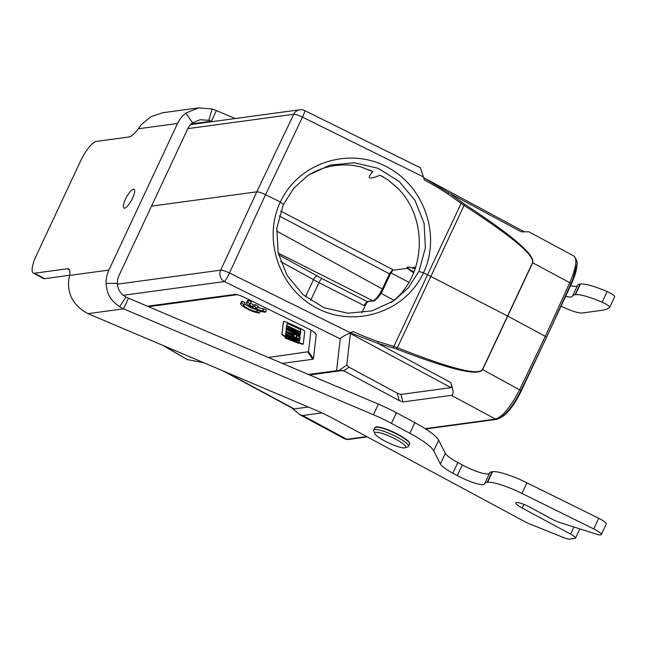 <?xml version="1.0" encoding="UTF-8"?>
<svg xmlns="http://www.w3.org/2000/svg" width="647" height="647" viewBox="0 0 647 647"><rect width="100%" height="100%" fill="white"/><g stroke="black" fill="none" stroke-linecap="round" stroke-linejoin="round"><path stroke-width="0.97" d="M235.193 118.538L216.397 110.572L211.415 121.207L208.73 120.318L212.2 109.003L216.397 110.572M577.359 285.78A21.998 4.173 25.1 0 1 570.581 285.642M614.561 296.868A7.901 1.496 -154.9 0 0 614.65 296.755A7.901 1.496 -154.9 0 0 607.096 291.579A33.531 6.357 -154.9 0 0 580.416 284.049L580.027 284.098A42.079 7.974 -154.9 0 0 577.528 285.416L572.546 296.051A42.079 7.974 -154.9 0 0 572.49 296.205A21.998 4.173 25.1 0 1 572.458 296.286A21.998 4.173 25.1 0 1 565.624 296.286M185.851 113.088L192.555 122.809A17.089 16.094 -97.7 0 0 187.687 128.907L119.008 275.525A17.089 16.094 -97.7 0 0 117.35 283.362L106.076 283.394A29.05 27.368 -97.7 0 1 108.882 270.074L177.561 123.464A29.05 27.368 -97.7 0 1 185.851 113.088L198.653 107.847L212.2 109.003M69.641 275.282L44.659 278.671A20.93 5.791 118.3 0 1 43.462 278.493L33.337 273.042A20.93 5.791 118.3 0 1 36.297 255.557L80.6 160.982A20.93 5.791 118.3 0 1 96.282 141.426L129.06 136.978A22.216 6.146 -61.7 0 0 138.296 128.785L177.561 123.464M87.984 313.658L123.52 308.837L119.574 306.735L125.963 296.997L128.502 298.202L123.52 308.837L373.424 414.751A42.079 7.974 25.1 0 1 391.435 423.381L409.866 433.296A42.079 7.974 25.1 0 1 433.708 450.846L440.372 463.996A21.998 4.173 -154.9 0 0 452.835 473.167L457.324 475.577A21.998 4.173 -154.9 0 0 484.563 483.916A21.998 4.173 -154.9 0 0 484.595 483.835A42.079 7.974 25.1 0 1 484.652 483.681A42.079 7.974 25.1 0 1 487.151 482.371L487.539 482.322A33.531 6.357 25.1 0 1 521.935 493.435L593.736 528.923A10.401 1.973 25.1 0 1 601.289 534.624A10.401 1.973 25.1 0 1 596.542 534.187L559.404 522.388A8.54 1.617 25.1 0 1 552.732 519.509L529.586 507.054A11.104 2.103 -154.9 0 0 515.837 502.84A11.104 2.103 -154.9 0 0 522.202 508.057L570.638 534.123A8.54 1.617 25.1 0 1 575.539 538.134A8.54 1.617 25.1 0 1 575.029 538.401L569.473 539.153A7.901 1.496 25.1 0 1 564.224 537.811L529.335 523.803A7.901 1.496 25.1 0 1 525.275 521.903L333.844 418.884A43.575 8.257 -154.9 0 0 315.186 409.947L87.984 313.658C73.766 305.91 67.337 294.66 68.695 279.916L69.617 275.404A22.216 6.146 -61.7 0 0 68.598 268.966A22.216 6.146 -61.7 0 0 67.32 268.78L34.542 273.22A20.93 5.791 118.3 0 1 33.337 273.042M133.468 189.199A10.675 2.952 118.3 0 1 134.083 189.288A10.675 2.952 118.3 0 1 131.624 200.093A10.675 2.952 118.3 0 1 123.965 208.099A10.675 2.952 118.3 0 1 125.93 198.233A10.675 2.952 118.3 0 1 133.468 189.199M125.963 296.997C120.56 294.062 117.689 289.516 117.35 283.362M119.574 306.735C110.394 299.771 107.378 295.719 106.076 283.394M128.502 298.202L378.406 404.116A42.079 7.974 25.1 0 1 396.417 412.746L414.848 422.661A42.079 7.974 25.1 0 1 438.69 440.211L445.354 453.361A21.998 4.173 -154.9 0 0 457.817 462.532L462.306 464.942A21.998 4.173 -154.9 0 0 489.464 473.41M484.652 483.681L489.633 473.046A42.079 7.974 25.1 0 1 492.132 471.736L492.521 471.687A33.531 6.357 25.1 0 1 526.917 482.799L598.718 518.287A10.401 1.973 25.1 0 1 606.271 523.989L601.289 534.624M198.653 107.847L162.672 112.732L150.994 116.63L141.515 124.45L138.296 128.785M192.555 122.809L200.255 119.703L208.73 120.318M561.038 306.144A20.72 3.922 -154.9 0 0 582.251 312.994L600.772 310.479A170.234 32.261 -154.9 0 0 609.579 307.503A7.901 1.496 -154.9 0 0 609.668 307.39A7.901 1.496 -154.9 0 0 602.114 302.214A33.531 6.357 -154.9 0 0 575.434 294.684L575.046 294.733A42.079 7.974 -154.9 0 0 572.546 296.051M212.41 121.628L211.415 121.207L191.237 123.941M374.791 433.571L373.748 430.853A19.224 3.639 25.1 0 1 373.723 430.061A19.224 3.639 25.1 0 1 392.672 434.913A19.224 3.639 25.1 0 1 408.54 446.365A19.224 3.639 25.1 0 1 407.909 446.851L405.159 447.789A17.089 3.235 -154.9 0 0 391.613 437.178A17.089 3.235 -154.9 0 0 374.791 433.571A17.089 3.235 -154.9 0 0 384.561 440.882A17.089 3.235 -154.9 0 0 405.159 447.789M391.055 302.618C425.75 277.328 429.074 219.309 397.606 188.018L387.731 179.712L379.935 175.232C368.814 179.906 366.42 178.693 372.769 171.592L360.864 166.91L353.213 165.43C336.747 163.586 321.494 167.015 307.471 175.733M265.618 312.048L262.892 310.584A7.473 1.415 25.1 0 1 255.201 308.32L257.271 308.037L254.562 306.581L252.492 306.864A7.473 1.415 25.1 0 1 249.499 304.09A7.473 1.415 25.1 0 1 250.365 303.847L247.639 302.375A10.675 2.022 -154.9 0 0 246.604 302.731A10.675 2.022 -154.9 0 0 254.522 308.668A10.675 2.022 -154.9 0 0 265.618 312.048L266.507 310.156L263.782 308.684A7.473 1.415 25.1 0 1 257.692 307.155M247.639 302.375L248.529 300.475A10.675 2.022 -154.9 0 0 247.494 300.831L246.604 302.731M250.365 303.847L251.254 301.947L248.529 300.475M252.492 306.864L253.381 304.963A7.473 1.415 25.1 0 1 250.753 303.014M254.562 306.581L255.452 304.68L253.381 304.963M257.271 308.037L258.161 306.136L255.452 304.68M262.892 310.584L263.782 308.684M259.584 312.873L256.851 311.401A7.473 1.415 25.1 0 1 249.16 309.137A7.473 1.415 25.1 0 1 243.466 304.907A7.473 1.415 25.1 0 1 244.331 304.664L241.598 303.192A10.675 2.022 -154.9 0 0 240.571 303.548A10.675 2.022 -154.9 0 0 248.488 309.484A10.675 2.022 -154.9 0 0 259.584 312.873L260.401 311.126M241.598 303.192L242.488 301.292A10.675 2.022 -154.9 0 0 241.46 301.648L240.571 303.548M244.331 304.664L245.221 302.764L242.488 301.292M256.851 311.401L257.498 310.018M256.333 309.517A7.473 1.415 25.1 0 1 249.92 307.171A7.473 1.415 25.1 0 1 244.72 303.831M450.66 382.498C451.832 385.733 451.938 387.448 450.975 387.642L350.407 333.52L346.752 365.078L349.008 367.189L343.824 370.804L399.199 400.606L402.976 401.924L451.436 395.349C453.854 394.872 453.596 390.586 450.66 382.498L377.961 343.371L378.576 341.713L393.877 346.452L427.57 274.797L423.494 272.775C441.602 234.756 423.672 184.727 385.256 166.077C347.099 146.853 297.919 163.707 280.377 202.01L283.394 204.444L276.827 228.1L278.105 252.662L287.147 275.598L303.006 294.62L323.929 307.673L347.779 313.213L372.025 310.875L394.023 300.685L408.354 287.778L418.908 271.441L425.411 247.825L424.084 223.304L414.986 200.4L399.102 181.386L378.171 168.333L354.338 162.777L330.124 165.09L308.174 175.24L293.892 188.115L283.402 204.428M117.406 284.162L220.708 270.147A8.54 8.047 82.3 0 0 224.412 281.566A8.54 0.93 -63.7 0 0 229.483 272.985A8.54 1.537 -155.3 0 0 220.708 270.147L256.778 191.844L151.519 206.118M187.808 128.648L293.722 114.284A8.54 1.698 25.5 0 1 302.489 117.123A8.54 0.93 -63.7 0 0 304.705 110.588A8.54 8.54 0 0 0 299.771 109.78A8.54 8.047 82.3 0 0 293.722 114.284L256.778 191.844C258.557 191.787 261.485 192.733 265.553 194.674L302.489 117.123L423.421 176.922L420.413 167.799L304.705 110.588M423.47 177.593L448.541 192.701L447.797 193.954A266.37 259.471 54.5 0 0 424.23 179.915L423.421 176.922M425.847 178.847L423.979 177.86M418.9 271.457L423.494 272.775C405.815 311.175 356.513 328.094 318.356 308.878C279.941 290.228 262.124 240.118 280.361 202.001L265.553 194.674L229.483 272.985L350.415 332.784L353.197 331.563L350.65 333.019L377.953 343.379M377.961 343.371L393.4 347.949L393.877 346.452L397.371 347.674C449.9 368.483 478.27 375.77 482.484 369.526L532.538 262.682C534.657 255.387 511.826 236.292 464.028 205.382L447.789 193.963M461.683 202.171L427.57 274.797L430.853 276.455L464.595 204.226L451.444 194.731M393.4 347.949L396.757 349.048C449.665 369.534 478.295 376.392 482.646 369.615L532.699 262.763C535.142 255.039 512.44 235.524 464.595 204.226M425.16 428.67L495.602 419.119C502.816 416.571 510.847 406.712 519.695 389.551L545.34 336.343L507.822 316.148L430.853 276.455L396.757 349.048M573.97 256.083L528.866 231.804L521.239 231.836L448.533 192.709M546.561 337.346L545.34 336.343L569.748 282.707C576.04 268.117 577.439 259.245 573.946 256.066C576.857 259.908 577.795 262.933 576.752 265.141L573.024 278.849L570.969 283.701L546.561 337.338L520.916 390.562L482.484 369.526M321.891 412.923L302.691 415.528L299.925 414.759L291.635 407.812M299.925 414.759L345.037 439.03L346.849 439.289L302.691 415.528M343.824 370.804L336.569 370.65L340.257 338.858L224.412 281.566L123.399 295.267M309.622 374.969L343.145 370.416M308.231 407.003L294.191 408.904L293.091 408.597L223.013 370.885M163.869 345.822L187.29 359.603L203.668 362.684M187.29 359.603L162.518 345.247M350.415 332.784C344.358 335.534 340.969 337.564 340.257 338.858M350.407 333.52L350.642 333.027M501.886 416.886A28.622 7.926 118.3 0 0 521.183 391.087L544.669 341.276M548.454 333.181L571.212 284.292L570.808 284.073M576.825 264.34A28.622 7.926 118.3 0 1 571.212 284.292M278.582 254.748L322.133 278.639L367.156 301.534L372.826 300.758A1.278 1.205 82.3 0 0 373.505 300.879L367.836 301.648A1.278 1.205 82.3 0 1 367.156 301.534L363.946 305.513L366.065 303.621M278.186 253.05L372.826 300.758C375.729 299.739 378.94 295.736 382.45 288.756L389.559 273.584L392.745 269.589L392.648 270.3M415.212 268.95L411.654 267.721C408.872 266.952 407.295 266.855 406.923 267.437L407.206 268.327L392.794 270.284M413.724 272.832L407.206 268.327M414.048 272.047L413.943 271.991C410.149 269.953 407.942 268.343 407.319 267.146M363.946 305.513L318.963 282.642L280.604 261.606M450.975 387.642L400.954 394.427L397.177 393.109L349.008 367.189M308.441 374.467L336.569 370.65M235.354 294.361L147.362 306.201M234.457 294.385L234.877 294.353C236.98 294.336 240.441 295.501 245.27 297.855L308.296 328.773C312.089 330.641 314.539 332.178 315.655 333.383L316.229 334.58L313.706 331.798M268.424 357.5L308.506 351.701L313.423 358.81L316.229 334.58M313.423 358.81L312.752 359.263L307.843 352.154M282.318 363.396L312.752 359.263M237.223 294.668L148.543 306.702M308.506 351.701L311.005 330.172M285.416 336.828A4.27 0.809 25.1 0 1 281.914 334.353L283.386 321.656A4.27 0.809 25.1 0 1 283.402 321.608A4.27 0.809 25.1 0 1 287.365 322.57L300.952 328.741A4.27 0.809 25.1 0 1 304.737 331.345L303.265 344.042A4.27 0.809 25.1 0 1 303.249 344.091A4.27 0.809 25.1 0 1 299.286 343.128L298.865 342.934M303.289 343.816A4.27 0.809 25.1 0 1 299.464 342.748L299.286 343.128M283.54 321.502L281.914 334.353M285.578 336.44A4.27 0.809 25.1 0 1 282.092 333.973M299.06 342.562L299.464 342.748M285.626 336.343L285.109 338.066L298.655 343.339L299.698 340.718L298.744 342.595L288.505 337.208L298.906 341.179L299.86 339.327L299.674 338.438M299.698 340.718L299.262 340.492M299.407 336.836L299.496 336.1L285.877 331.377L285.796 332.113L299.092 339.562L299.173 338.85L296.124 337.16L296.286 335.736L299.407 336.836L300.337 334.167M299.092 339.562L300.046 337.718L300.135 336.974L299.512 336.626M299.537 335.704L299.618 335.033L286.168 328.927L286.087 329.598L299.537 335.704L300.354 333.043M299.941 332.259L300.976 329.687L287.389 323.516L286.564 325.465L286.492 326.088L295.711 330.277L286.322 327.544L286.249 328.215L299.698 334.321L299.771 333.69L290.77 329.606L299.941 332.259L300.022 331.571L286.564 325.465M299.698 334.321L300.653 332.469L300.273 331.604M298.655 343.339L298.744 342.595M285.853 334.337L285.327 336.181L294.757 341.147L285.19 337.37M286.144 332.307L285.553 334.192L295.169 339.125L285.416 335.364M299.949 338.575L298.987 340.451L285.634 333.504M298.906 341.179L298.987 340.451M293.989 335.979L288.772 333.084L294.11 334.976L293.989 335.979M286.548 329.808L285.877 331.377M300.451 334.208L299.496 336.1M296.763 335.906L296.124 337.16M300.135 336.974L299.173 338.85M300.58 333.148L299.618 335.033M286.427 328.296L286.168 328.927M300.734 331.806L299.771 333.69M286.872 326.266L286.322 327.544M300.976 329.687L300.022 331.571M69.617 275.404L108.882 270.074M34.542 273.22L44.659 278.671M67.32 268.78L69.455 269.928M373.424 414.751L378.406 404.116M391.435 423.381L396.417 412.746M409.866 433.296L414.848 422.661M433.708 450.846L438.69 440.211M440.372 463.996L445.354 453.361M452.835 473.167L457.817 462.532M457.324 475.577L462.306 464.942M487.151 482.371L492.132 471.736M487.539 482.322L492.521 471.687M521.935 493.435L526.917 482.799M593.736 528.923L598.718 518.287M522.202 508.057L523.916 504.401M570.638 534.123L573.97 527.014M607.096 291.579L602.114 302.214M580.416 284.049L575.434 294.684M580.027 284.098L575.046 294.733M375.721 427.214A18.795 3.558 25.1 0 1 393.886 432.333A18.795 3.558 25.1 0 1 409.446 443.017M374.791 427.78L376.376 426.939C375.778 426.284 379.118 427.036 386.388 429.196C397.59 433.377 406.429 439.014 408.208 441.125L409.227 442.313L409.608 444.093A19.224 3.639 -154.9 0 0 393.74 432.633A19.224 3.639 -154.9 0 0 374.791 427.78L373.723 430.061M372.769 171.592L369.494 169.926M353.197 331.563A266.37 260.353 56.8 0 0 378.576 341.721M532.538 262.682L569.748 282.707A2.135 0.421 24.5 0 1 570.977 283.693M366.744 436.596L346.849 439.289A2.135 2.014 82.3 0 0 348.029 439.507L345.045 439.022M451.436 395.349L495.602 419.119A2.135 2.014 82.3 0 0 496.775 419.337C504.676 416.547 512.723 406.955 520.916 390.562M225.52 371.944L294.191 408.904M346.752 365.078L338.761 370.658M521.183 391.087L520.77 390.861M366.323 303.281L361.843 312.849M310.6 300.491L318.963 282.642A4.27 1.27 -63 0 1 322.133 278.639M393.942 300.273L381.043 293.301M383.534 177.068L379.935 175.232M392.745 269.589L280.677 211.076M411.654 267.721L415.819 267.162M408.953 282.351L390.942 272.864M413.943 271.991L413.587 272.751M279.148 215.936L390.19 274.207M276.568 231.036L383.081 289.387M317.176 276.018A4.27 1.884 -61.1 0 0 313.463 279.714L305.497 296.714M402.976 401.924L400.954 394.427M399.199 400.606L397.177 393.109M575.539 538.134L579.866 528.89M614.65 296.755L609.668 307.39M409.608 444.093L408.54 446.365M190.598 124.58L299.771 109.78M427.069 179.502L524.167 231.755M348.029 439.507L367.302 436.895M425.645 428.985L496.775 419.337M392.996 270.082L390.262 274.166L383.153 289.346C380.954 295.647 373.489 302.181 373.505 300.879M366.024 303.702L367.9 301.631"/></g></svg>
